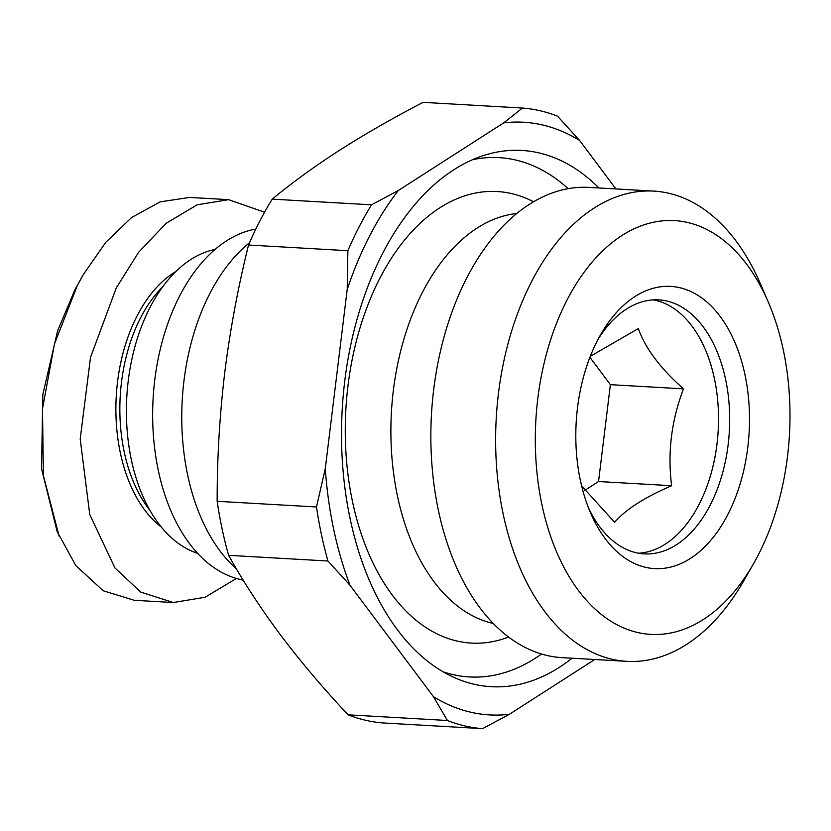 <?xml version="1.0" encoding="UTF-8"?>
<svg xmlns="http://www.w3.org/2000/svg" width="831" height="831" viewBox="0 0 831 831"><rect width="100%" height="100%" fill="white"/><g stroke="black" fill="none" stroke-linecap="round" stroke-linejoin="round"><path stroke-width="1.25" d="M236.44 578.428L205.122 597.25L173.357 602.527L134.331 600.294L103.252 590.789L75.87 565.672L57.152 531.591L41.55 468.757L42.807 394.632L57.609 330.821L74.915 289.78L83.204 274.729L105.828 242.268L131.693 217.452L160.103 201.871L189.613 197.435L228.639 199.658L264.559 212.227M59.115 536.172L43.441 475.831L42.485 408.842L54.493 343.826L77.231 285.75L83.204 274.729M589.917 357.34L610.39 384.67L683.498 388.856C671.386 420.579 667.438 452.864 671.635 485.72C644.524 497.405 625.514 509.6 614.618 522.304L581.617 485.865M653.176 299.877A127.205 77.958 -86.7 0 1 692.015 326.147A127.205 77.958 -86.7 0 1 699.016 504.542A127.205 77.958 -86.7 0 1 638.686 553.228M598.206 339.1A127.205 77.958 -86.7 0 1 658.775 299.866A127.205 77.958 -86.7 0 1 703.161 326.78A127.205 77.958 -86.7 0 1 710.173 505.175A127.205 77.958 -86.7 0 1 644.243 553.872A127.205 77.958 -86.7 0 1 599.847 526.947A127.205 77.958 -86.7 0 1 588.545 507.98M727.842 514.514A141.343 86.621 -86.7 0 1 590.498 512.758A141.343 86.621 -86.7 0 1 597.468 340.492A141.343 86.621 -86.7 0 1 600.688 334.581A141.343 86.621 -86.7 0 1 721.807 318.709A141.343 86.621 -86.7 0 1 727.842 514.514M149.912 510.286A135.692 83.152 -86.7 0 1 148.126 507.98A135.692 83.152 -86.7 0 1 162.689 286.788M161.307 527.041A138.517 84.887 -86.7 0 1 144.75 510.078A138.517 84.887 -86.7 0 1 117.784 379.944A138.517 84.887 -86.7 0 1 175.933 271.446M578.501 590.561A207.241 126.998 93.3 0 0 753.509 563.761A207.241 126.998 93.3 0 0 768.457 302.505A207.241 126.998 93.3 0 0 746.809 264.455A207.241 126.998 93.3 0 0 567.085 299.929A207.241 126.998 93.3 0 0 578.501 590.561M768.457 302.505L760.583 284.181A235.505 144.324 93.3 0 0 735.996 240.938A235.505 144.324 93.3 0 0 653.81 191.109A235.505 144.324 93.3 0 0 507.492 345.665A235.505 144.324 93.3 0 0 544.721 611.523A235.505 144.324 93.3 0 0 626.906 661.351A235.505 144.324 93.3 0 0 743.6 581.066L753.509 563.761M653.81 191.109L589.023 187.401A235.505 144.324 93.3 0 0 442.705 341.967A235.505 144.324 93.3 0 0 479.934 607.814A235.505 144.324 93.3 0 0 562.12 657.643L626.906 661.351M197.581 553.301A154.067 94.412 -86.7 0 1 158.513 523.457A154.067 94.412 -86.7 0 1 131.475 361.09A154.067 94.412 -86.7 0 1 214.959 249.487M516.716 213.505A206.358 126.468 93.3 0 0 398.89 358.473A206.358 126.468 93.3 0 0 433.896 581.575A206.358 126.468 93.3 0 0 493.261 623.468M533.502 201.756A226.146 138.59 93.3 0 0 365.204 312.144A226.146 138.59 93.3 0 0 392.398 595.225A226.146 138.59 93.3 0 0 508.603 637.045M255.823 229.065A176.681 108.269 93.3 0 0 158.731 356.084A176.681 108.269 93.3 0 0 189.468 543.547A176.681 108.269 93.3 0 0 237.24 578.656L243.286 580.308M236.451 568.955A183.744 112.601 -86.7 0 1 220.049 551.026A183.744 112.601 -86.7 0 1 249.518 242.745M572.05 658.214A268.558 164.58 -86.7 0 1 453.394 677.151A268.558 164.58 -86.7 0 1 397.488 629.867A268.558 164.58 -86.7 0 1 348.418 356.863A268.558 164.58 -86.7 0 1 483.237 155.626A268.558 164.58 -86.7 0 1 598.954 187.972M472.413 159.749A260.072 159.375 -86.7 0 1 568.165 188.658M610.39 384.67L598.538 481.533L584.764 490.373M671.635 485.72L598.538 481.533M590.311 356.333L638.333 328.567C645.23 348.199 660.281 368.289 683.498 388.856M173.357 602.527L140.719 592.088L114.907 567.905L89.758 514.555L80.202 439.059L90.517 357.33L116.257 287.983L138.58 252.333L166.221 223.227L197.227 204.8L228.639 199.658M541.542 654.018A260.072 159.375 -86.7 0 1 443.12 671.812M594.736 659.513L509.351 714.296A296.823 181.896 -86.7 0 1 433.481 696.7L350.007 585.273A296.823 181.896 -86.7 0 1 325.285 468.601L347.202 289.552A296.823 181.896 -86.7 0 1 398.34 190.476L503.731 122.853A296.823 181.896 -86.7 0 1 579.602 140.449L615.927 188.938M325.285 468.601L316.497 506.983A310.96 190.559 93.3 0 0 327.944 561.008L350.007 585.273M327.944 561.008L228.608 555.326C243.13 581.451 260.342 607.877 280.234 634.604C300.406 661.351 323.02 688.089 348.096 714.816L447.431 720.498L433.481 696.7M447.431 720.498A310.96 190.559 93.3 0 0 482.562 728.652L509.351 714.296M482.562 728.652L383.226 722.96A310.96 190.559 -86.7 0 1 348.096 714.816M503.731 122.853L522.408 108.04A310.96 190.559 93.3 0 1 557.539 116.184L579.602 140.449M522.408 108.04L423.072 102.348C392.803 118.085 364.954 134.061 339.526 150.286C314.367 166.522 291.93 182.81 272.215 199.139L371.55 204.821L398.34 190.476M371.55 204.821A310.96 190.559 93.3 0 0 347.867 250.702L347.202 289.552M347.867 250.702L248.531 245.02C238.061 287.173 230.125 329.73 224.734 372.693C219.613 415.677 217.088 458.546 217.161 501.301L316.497 506.983M248.531 245.02A310.96 190.559 -86.7 0 1 272.215 199.139M228.608 555.326A310.96 190.559 -86.7 0 1 217.161 501.301"/></g></svg>
